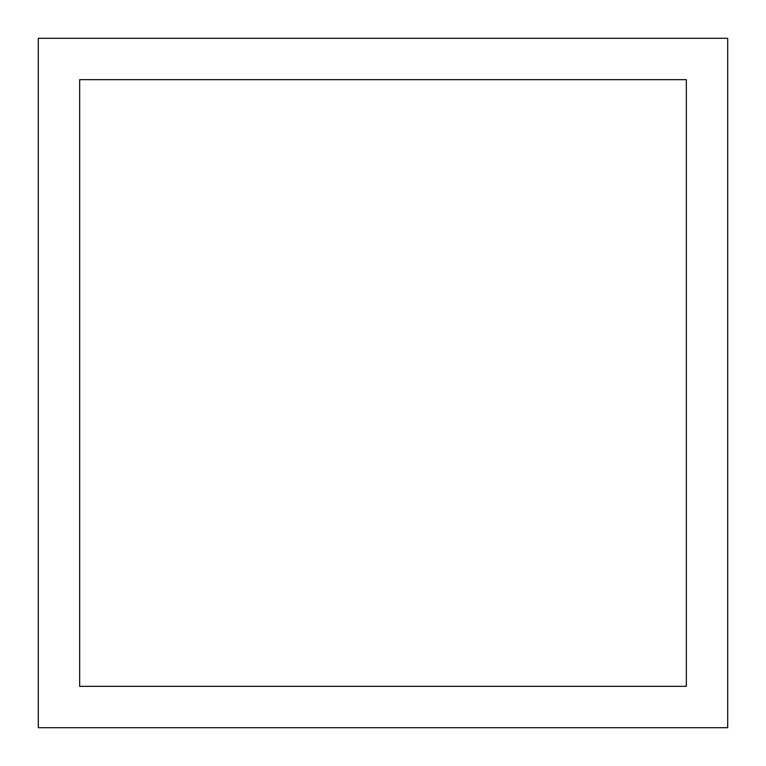<?xml version="1.0" encoding="UTF-8"?>
<svg xmlns="http://www.w3.org/2000/svg" width="766" height="766" viewBox="0 0 766 766"><rect width="100%" height="100%" fill="white"/><g stroke="black" fill="none" stroke-linecap="round" stroke-linejoin="round"><path stroke-width="1.15" d="M686.336 79.664L686.336 686.336L79.664 686.336L79.664 79.664L686.336 79.664M727.7 727.7L727.7 38.3L38.3 38.3L38.3 727.7L727.7 727.7"/></g></svg>
